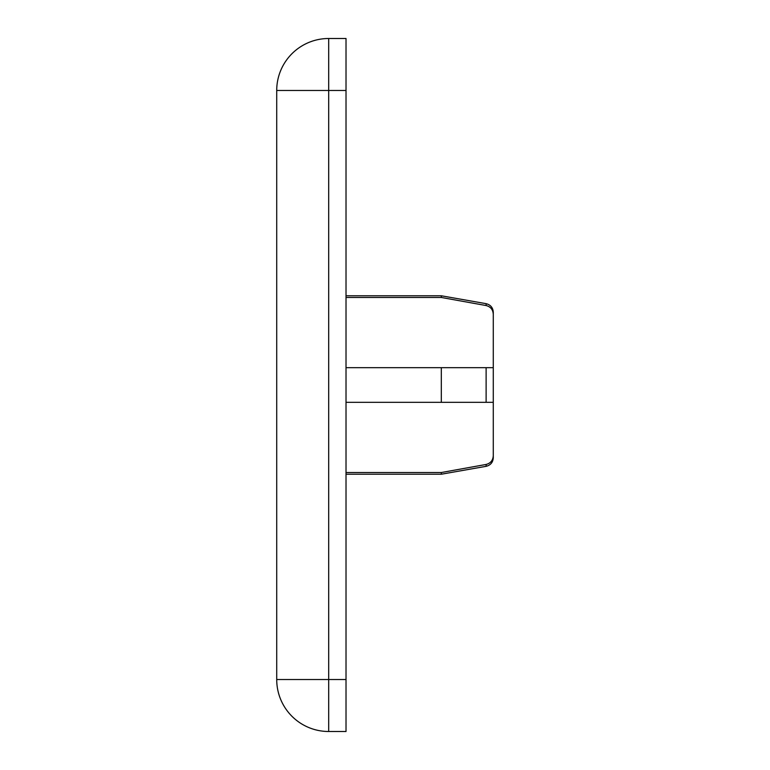 <?xml version="1.0" encoding="UTF-8"?>
<svg xmlns="http://www.w3.org/2000/svg" width="770" height="770" viewBox="0 0 770 770"><rect width="100%" height="100%" fill="white"/><g stroke="black" fill="none" stroke-linecap="round" stroke-linejoin="round"><path stroke-width="1.16" d="M493.281 314.304C492.993 309.646 490.606 306.73 486.12 305.546L486.12 303.678C490.567 304.795 492.954 307.644 493.281 312.206L493.281 402.325L441.306 402.325L441.306 367.675L486.12 367.675L346.019 367.675M493.281 367.675L486.12 367.675L486.12 402.325L346.019 402.325M328.694 38.5L328.694 90.475L276.719 90.475A51.975 51.975 0 0 1 328.694 38.5L346.019 38.5L346.019 731.5L328.694 731.5A51.975 51.975 0 0 1 276.719 679.525L276.719 90.475L276.719 679.525L328.694 679.525L328.694 731.5M493.281 402.325L493.281 457.794C492.954 462.356 490.567 465.205 486.12 466.322L486.12 464.454C490.606 463.271 492.993 460.344 493.281 455.696L493.281 402.325M346.019 474.224L441.306 474.224L441.306 472.53L346.019 472.53M486.12 305.546L441.306 297.47L346.019 297.47M441.306 297.47L441.306 295.776L346.019 295.776M441.306 472.53L486.12 464.454M346.019 679.525L328.694 679.525L328.694 90.475L346.019 90.475M493.281 312.206C492.954 307.644 490.567 304.795 486.12 303.678L441.306 295.776M493.281 457.794C492.954 462.356 490.567 465.205 486.12 466.322L441.306 474.224"/></g></svg>
